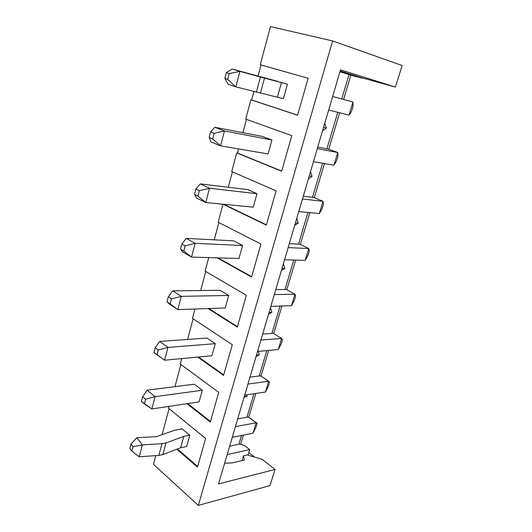 <?xml version="1.0" encoding="UTF-8"?>
<svg xmlns="http://www.w3.org/2000/svg" width="532" height="532" viewBox="0 0 532 532"><rect width="100%" height="100%" fill="white"/><g stroke="black" fill="none" stroke-linecap="round" stroke-linejoin="round"><path stroke-width="0.8" d="M252.507 74.6L287.446 84.236L281.441 82.606L277.405 97.21L235.856 86.889L228.181 84.282L235.856 86.889L283.416 98.713L277.405 97.21L281.441 82.606L277.378 97.203L281.415 82.6L264.484 78.111L260.401 93.233L264.484 78.111L260.454 77.02L256.371 92.222L260.454 77.02L239.912 71.361L235.856 86.889L239.912 71.361L229.206 73.569L226.326 72.651L224.837 78.457L227.703 79.401L229.206 73.569L227.703 79.401L235.856 86.889L227.703 79.401L224.837 78.457L228.181 84.282L224.837 78.457L226.326 72.651L229.206 73.569L239.912 71.361L232.132 68.987L252.507 74.6M332.653 96.498L352.995 102.018L332.653 96.498M277.458 81.27L252.567 74.613L277.458 81.27M349.045 115.112L328.67 110.024L349.045 115.112L352.995 102.018L349.045 115.112L351.572 111.215L349.045 115.112M353.042 106.353L351.572 111.215L353.042 106.353L352.995 102.018L353.042 106.353M232.132 68.987L226.326 72.651L232.132 68.987M156.335 436.672L136.884 437.71L142.376 444.878L162.001 443.701L166.004 442.937L183.766 436.386L189.798 435.249L183.793 436.38L180.654 447.738L162.859 454.601L158.855 455.419L139.264 456.782L158.855 455.419L162.859 454.601L180.627 447.745L186.659 446.528L180.654 447.738L183.793 436.38L180.627 447.745L183.766 436.386L166.004 442.937L162.859 454.601L166.004 442.937L162.001 443.701L158.855 455.419L162.001 443.701L142.376 444.878L139.264 456.782L142.376 444.878L133.02 446.74L130.992 444.021L129.848 448.476L131.87 451.216L133.02 446.74L131.87 451.216L139.264 456.782L131.87 451.216L129.848 448.476L130.992 444.021L133.02 446.74L142.376 444.878L136.884 437.71L156.335 436.672M235.403 426.671L256.151 422.767L248.344 416.975L237.698 418.877L248.344 416.975L257.182 423.359L256.012 427.236L253.006 433.188L232.258 437.357L253.006 433.188L256.151 422.767L235.403 426.671M182.037 428.819L174.277 430.341L156.395 436.659L174.277 430.341L182.037 428.819L189.798 435.249L182.037 428.819M136.884 437.71L130.992 444.021L136.884 437.71M253.006 433.188L256.012 427.236L257.182 423.359L256.151 422.767L253.006 433.188M254.263 421.191L248.344 416.975L254.263 421.191M214.855 127.281L262.316 136.418L214.855 127.281L224.471 130.972L220.581 145.854L268.055 153.941L220.581 145.854L211.064 141.984L209.136 137.509L212.714 138.938L214.157 133.339L210.566 131.923L209.136 137.509L210.566 131.923L214.157 133.339L224.471 130.972L271.932 140.002L224.471 130.972L214.855 127.281L210.566 131.923L214.855 127.281M317.75 147.091L328.257 149.113L317.75 147.091M337.747 152.518L317.298 148.627L337.747 152.518L328.257 149.113L337.747 152.518L333.93 165.173L337.747 152.518L337.966 156.215L336.543 160.91L337.966 156.215L337.747 152.518M313.454 161.681L333.93 165.173L313.454 161.681M224.471 130.972L214.157 133.339L212.714 138.938L220.581 145.854L224.471 130.972M209.136 137.509L211.064 141.984L220.581 145.854L212.714 138.938L209.136 137.509M333.93 165.173L336.543 160.91L333.93 165.173M200.265 183.906L247.726 189.565L200.265 183.906L209.508 188.248L205.771 202.559L253.252 207.161L205.771 202.559L196.621 198.057L194.546 194.386L197.984 196.069L199.374 190.682L195.916 189.026L194.546 194.386L195.916 189.026L199.374 190.682L209.508 188.248L256.989 193.721L209.508 188.248L200.265 183.906L195.916 189.026L200.265 183.906M303.287 196.195L313.833 197.452L303.287 196.195M323.01 201.329L302.475 198.961L323.01 201.329L313.833 197.452L323.01 201.329L319.32 213.565L323.01 201.329L323.389 204.421L322.013 208.963L323.389 204.421L323.01 201.329M298.758 211.57L319.32 213.565L298.758 211.57M209.508 188.248L199.374 190.682L197.984 196.069L205.771 202.559L209.508 188.248M194.546 194.386L196.621 198.057L205.771 202.559L197.984 196.069L194.546 194.386M319.32 213.565L322.013 208.963L319.32 213.565M186.233 238.396L233.648 240.823L186.233 238.396L195.124 243.337L191.527 257.102L238.974 258.466L191.527 257.102L182.722 252.015L180.508 249.109L183.813 251.011L185.149 245.824L181.831 243.942L180.508 249.109L181.831 243.942L185.149 245.824L195.124 243.337L242.579 245.505L195.124 243.337L186.233 238.396L181.831 243.942L186.233 238.396M289.302 243.676L299.882 244.215L289.302 243.676M308.76 248.53L288.151 247.593L308.76 248.53L299.882 244.215L308.76 248.53L305.188 260.367L308.76 248.53L309.285 251.057L307.955 255.46L309.285 251.057L308.76 248.53M284.56 259.776L305.188 260.367L284.56 259.776M195.124 243.337L185.149 245.824L183.813 251.011L191.527 257.102L195.124 243.337M180.508 249.109L182.722 252.015L191.527 257.102L183.813 251.011L180.508 249.109M305.188 260.367L307.955 255.46L305.188 260.367M172.72 290.864L220.068 290.292L172.72 290.864L181.279 296.357L177.814 309.611L225.209 307.968L177.814 309.611L169.336 303.985L166.995 301.777L170.18 303.892L171.464 298.898L168.272 296.809L166.995 301.777L168.272 296.809L171.464 298.898L181.279 296.357L228.687 295.46L181.279 296.357L172.72 290.864L168.272 296.809L172.72 290.864M275.776 289.614L286.382 289.481L275.776 289.614M294.967 294.209L274.306 294.595L294.967 294.209L286.382 289.481L294.967 294.209L291.509 305.661L294.967 294.209L295.632 296.204L294.342 300.46L295.632 296.204L294.967 294.209M270.835 306.379L291.509 305.661L270.835 306.379M181.279 296.357L171.464 298.898L170.18 303.892L177.814 309.611L181.279 296.357M166.995 301.777L169.336 303.985L177.814 309.611L166.995 301.777M291.509 305.661L294.342 300.46L291.509 305.661M159.693 341.424L206.955 338.053L159.693 341.424L167.939 347.423L164.601 360.197L211.916 355.748L164.601 360.197L167.939 347.423L215.274 343.679L167.939 347.423L159.693 341.424L155.204 347.728L153.981 352.523L157.046 354.824L158.283 350.016L155.204 347.728L158.283 350.016L167.939 347.423L158.283 350.016L157.046 354.824L164.601 360.197L153.981 352.523L155.204 347.728L159.693 341.424M262.675 334.076L273.302 333.318L262.675 334.076M281.614 338.425L260.913 340.068L281.614 338.425L273.302 333.318L281.614 338.425L278.269 349.517L281.614 338.425L282.412 339.928L281.162 344.051L282.412 339.928L281.614 338.425M257.555 351.466L278.269 349.517L257.555 351.466M278.269 349.517L281.162 344.051L278.269 349.517M147.138 390.175L194.286 384.204L147.138 390.175L155.085 396.639L151.866 408.955L199.074 401.913L151.866 408.955L155.085 396.639L202.32 390.242L155.085 396.639L147.138 390.175L142.616 396.819L141.432 401.434L144.385 403.914L145.582 399.279L142.616 396.819L145.582 399.279L155.085 396.639L145.582 399.279L144.385 403.914L151.866 408.955L141.432 401.434L142.616 396.819L147.138 390.175M249.993 377.148L260.627 375.798L249.993 377.148M268.687 381.258L247.952 384.064L268.687 381.258L260.627 375.798L268.687 381.258L265.441 392.011L268.687 381.258L269.598 382.289L268.394 386.285L269.598 382.289L268.687 381.258M244.7 395.103L265.441 392.011L244.7 395.103M265.441 392.011L268.394 386.285L265.441 392.011M180.893 364.46L174.955 386.651L180.893 364.46M187.763 403.602L210.466 421.45L187.763 403.602M194.286 384.204L202.32 390.242L199.074 401.913L202.32 390.242L194.286 384.204M193.123 318.761L187.59 339.436L193.123 318.761M198.529 357.005L223.713 374.894L198.529 357.005M206.955 338.053L215.274 343.679L211.916 355.748L215.274 343.679L206.955 338.053M205.771 271.493L200.677 290.525L205.771 271.493M208.843 308.533L237.432 326.668L208.843 308.533M220.068 290.292L228.687 295.46L225.209 307.968L228.687 295.46L220.068 290.292M218.865 222.569L214.243 239.832L218.865 222.569M217.94 257.86L251.656 276.68L217.94 257.86M233.648 240.823L242.579 245.505L238.974 258.466L242.579 245.505L233.648 240.823M232.418 171.903L228.314 187.251L232.418 171.903M223.839 204.308L266.406 224.843L223.839 204.308M247.726 189.565L256.989 193.721L253.252 207.161L256.989 193.721L247.726 189.565M186.659 446.528L189.798 435.249L186.659 446.528M271.932 140.002L262.316 136.418L271.932 140.002L268.055 153.941L271.932 140.002M249.694 449.587L244.341 445.397L239.413 444.094L229.664 446.162L239.413 444.094L244.341 445.397L249.694 449.587L227.184 454.581L249.694 449.587L248.005 455.166L249.694 449.587M339.928 71.8L362.059 78.217L340.054 71.361L362.146 77.931L355.063 76.362L339.928 71.8M168.458 408.17L205.625 438.454L197.478 467.103L176.777 449.227L197.478 467.103L205.625 438.454L168.458 408.17L168.93 406.408L168.458 408.17M155.77 455.631L153.449 464.323L198.33 505.4L332.606 40.944L270.462 26.6L260.268 64.744L308.114 78.257L297.594 115.238L250.898 99.783L245.731 119.135L291.789 135.64L281.667 171.218L236.693 152.923L231.706 171.59L276.075 190.855L266.326 225.116L223.068 204.235L266.326 225.116L276.075 190.855L231.706 171.59L236.693 152.923L237.465 153.05L238.569 148.92L237.465 153.05L236.693 152.923L281.667 171.218L291.789 135.64L245.731 119.135L250.898 99.783L251.669 99.969L253.91 91.584L251.669 99.969L250.898 99.783L297.594 115.238L308.114 78.257L260.268 64.744L270.462 26.6L332.606 40.944L198.33 505.4L269.977 485.596L275.057 469.437L218.539 483.927L340.513 69.812L395.369 87.055L402.152 65.502L332.606 40.944L402.152 65.502L395.369 87.055L340.513 69.812L218.539 483.927L275.057 469.437L262.11 459.302L247.4 454.986L243.457 455.884L244.414 460.06L232.245 462.907L224.637 463.226L232.245 462.907L244.414 460.06L243.457 455.884L242.033 460.619L243.457 455.884L247.4 454.986L262.11 459.302L275.057 469.437L269.977 485.596L198.33 505.4L153.449 464.323L155.77 455.631M222.981 204.222L218.173 222.216L260.946 244.035L251.55 277.052L217.169 257.84L251.55 277.052L260.946 244.035L218.173 222.216L222.981 204.222M208.71 257.594L205.106 271.101L246.363 295.287L237.305 327.12L208.072 308.56L237.305 327.12L246.363 295.287L205.106 271.101L208.71 257.594M194.965 309.012L192.478 318.336L232.298 344.709L223.56 375.426L197.764 357.078L223.56 375.426L232.298 344.709L192.478 318.336L194.965 309.012M181.718 358.588L180.268 364.001L218.732 392.403L210.293 422.056L186.991 403.715L210.293 422.056L218.732 392.403L180.268 364.001L181.718 358.588M283.416 98.713L287.446 84.236L283.416 98.713M350.854 75.158L343.659 99.265L350.854 75.158M339.629 112.764L328.729 149.286L339.629 112.764M324.467 163.557L314.292 197.645L324.467 163.557M309.817 212.64L300.327 244.434L309.817 212.64M295.652 260.095L286.808 289.721L295.652 260.095M281.947 305.993L273.714 333.577L281.947 305.993M268.687 350.422L261.032 376.071L268.687 350.422M255.845 393.441L248.737 417.254L255.845 393.441M243.403 435.116L240.63 444.419L243.403 435.116M242.918 132.681L246.469 119.401L242.918 132.681M258.067 76.076L261.039 64.964L260.268 64.744L308.114 78.264L261.039 64.964L258.067 76.076M162.114 434.644L169.063 408.662L162.114 434.644M238.921 444.2L241.515 435.495L238.921 444.2M246.961 417.221L253.957 393.72L246.961 417.221M259.244 375.971L266.805 350.595L259.244 375.971M271.918 333.418L280.065 306.06L271.918 333.418M284.999 289.501L293.77 260.042L284.999 289.501M298.505 244.148L307.942 212.461L298.505 244.148M312.464 197.292L322.605 163.244L312.464 197.292M326.887 148.854L337.78 112.299L326.887 148.854M341.81 98.753L348.999 74.62L341.81 98.753M254.595 457.094L248.803 452.539L254.595 457.094M340.187 70.909L361.447 77.732L395.369 87.055L361.447 77.732L340.187 70.909M297.614 115.165L251.669 99.969L297.614 115.165M323.549 127.401L326.355 128.026L324.72 123.424L326.355 128.026L323.549 127.401M322.552 130.799L326.355 128.026L322.552 130.799M309.252 175.946L312.071 176.371L310.488 171.75L312.071 176.371L309.252 175.946M308.387 178.885L312.071 176.371L308.387 178.885M295.42 222.921L298.246 223.147L296.716 218.512L298.246 223.147L295.42 222.921M294.681 225.422L298.246 223.147L294.681 225.422M282.027 268.387L284.859 268.434L283.376 263.792L284.859 268.434L282.027 268.387M281.408 270.482L284.859 268.434L281.408 270.482M269.052 312.424L271.892 312.304L270.462 307.656L271.892 312.304L269.052 312.424M268.554 314.133L271.892 312.304L268.554 314.133M256.484 355.103L259.33 354.824L258.306 351.393L259.33 354.824L256.484 355.103M256.085 356.447L259.33 354.824L256.085 356.447M244.301 396.473L247.147 396.047L246.782 394.791L247.147 396.047L244.301 396.473M244.002 397.484L247.147 396.047L244.002 397.484M281.714 171.045L237.465 153.05L281.714 171.045M197.665 466.431L177.429 448.975L197.665 466.431"/></g></svg>
